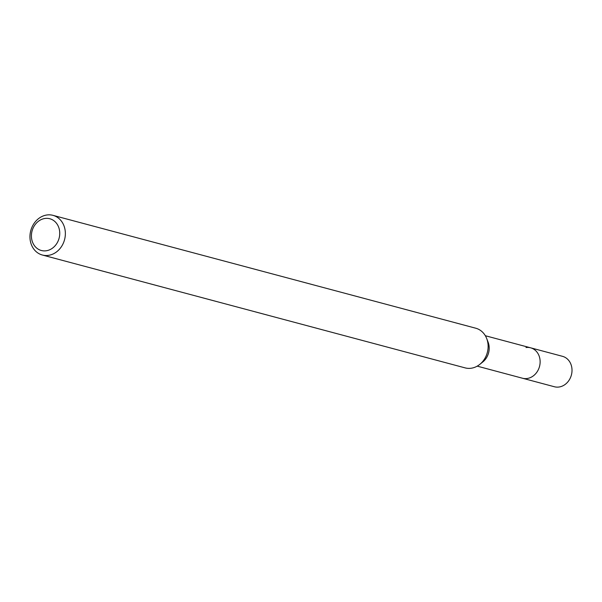<?xml version="1.0" encoding="UTF-8"?>
<svg xmlns="http://www.w3.org/2000/svg" width="602" height="602" viewBox="0 0 602 602"><rect width="100%" height="100%" fill="white"/><g stroke="black" fill="none" stroke-linecap="round" stroke-linejoin="round"><path stroke-width="0.9" d="M477.213 366.144L554.382 386.747A15.742 13.41 -75.1 0 0 559.01 387.018A15.742 13.41 -75.1 0 0 571.9 372.329A15.742 13.41 -75.1 0 0 562.501 356.324L530.618 347.813A15.742 13.41 104.9 0 1 540.017 363.819A15.742 13.41 104.9 0 1 527.126 378.507A15.742 13.41 104.9 0 1 522.498 378.237A15.742 13.41 -75.1 0 0 527.126 378.507A15.742 13.41 -75.1 0 0 540.017 363.819A15.742 13.41 -75.1 0 0 530.618 347.813A15.742 13.41 104.9 0 0 525.99 347.542M486.687 338.52L488.094 342.132A15.742 13.41 104.9 0 1 482.796 361.975L479.771 364.398A20.536 17.488 -75.1 0 0 486.687 338.52A20.536 17.488 -75.1 0 0 475.715 328.203L52.953 215.335A20.536 17.488 104.9 0 1 65.212 236.21A20.536 17.488 104.9 0 1 48.401 255.368A20.536 17.488 104.9 0 1 42.358 255.015A20.536 17.488 104.9 0 1 30.1 234.14A20.536 17.488 104.9 0 1 46.918 214.982A20.536 17.488 104.9 0 1 52.953 215.335M42.358 255.015L465.128 367.882A20.536 17.488 -75.1 0 0 471.163 368.236A20.536 17.488 -75.1 0 0 479.771 364.398M46.173 250.778A16.427 13.989 104.9 0 1 31.424 236.601A16.427 13.989 104.9 0 1 44.984 218.466A16.427 13.989 104.9 0 1 59.733 232.635A16.427 13.989 104.9 0 1 46.173 250.778M485.332 335.728L530.618 347.813"/></g></svg>
